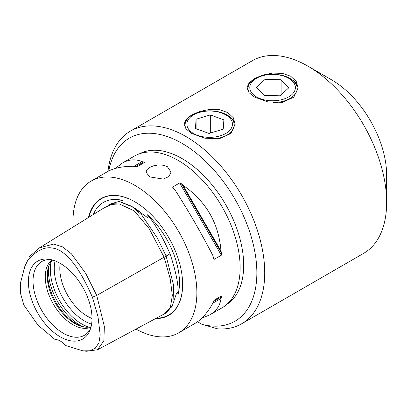<?xml version="1.0" encoding="UTF-8"?>
<svg xmlns="http://www.w3.org/2000/svg" width="407" height="407" viewBox="0 0 407 407"><rect width="100%" height="100%" fill="white"/><g stroke="black" fill="none" stroke-linecap="round" stroke-linejoin="round"><path stroke-width="0.61" d="M186.055 128.973A24.573 14.189 180 0 1 192.282 114.993A24.573 14.189 180 0 1 222.817 113.039A24.573 14.189 180 0 1 227.035 114.993L227.727 115.39A25.555 14.754 180 0 1 235.18 125.051M184.152 124.918A25.555 14.754 180 0 1 191.59 115.39L192.282 114.993M227.035 114.993A24.573 14.189 180 0 1 232.89 129.65A24.573 14.189 180 0 1 212.632 139.108M197.456 135.297A22.792 13.161 0 0 0 228.912 131.227A22.792 13.161 0 0 0 221.861 113.07A22.792 13.161 0 0 0 190.41 117.14A22.792 13.161 0 0 0 197.456 135.297M210.322 114.922L223.891 119.882L223.224 129.146L208.995 133.45L195.431 128.485L196.093 119.22L210.322 114.922L210.322 133.048M196.093 128.729L196.093 119.22M249.359 93.071A24.573 14.189 180 0 1 255.214 78.414A24.573 14.189 180 0 1 273.433 74.267A24.573 14.189 180 0 1 289.967 78.414L290.659 78.816A25.555 14.754 180 0 1 298.117 88.589M247.069 88.477A25.555 14.754 180 0 1 254.523 78.816L255.214 78.414M289.967 78.414A24.573 14.189 180 0 1 295.37 93.773A24.573 14.189 180 0 1 272.985 102.635M271.805 100.758A22.792 13.161 0 0 0 295.37 88.06A22.792 13.161 0 0 0 273.372 74.456A22.792 13.161 0 0 0 249.812 87.154A22.792 13.161 0 0 0 271.805 100.758M281.095 94.907L281.095 79.741L288.639 87.927L280.138 95.793L264.087 95.472L256.537 87.286L265.043 79.421L265.043 95.492M265.043 79.421L281.095 79.741M108.755 170.96A105.683 61.014 60 0 1 184.931 145.085A105.683 61.014 60 0 1 256.354 262.571A105.683 61.014 60 0 1 202.014 324.359L217.664 328.851A111.243 64.23 -120 0 0 241.682 323.769A111.243 64.23 -120 0 0 241.682 195.314A111.243 64.23 -120 0 0 130.438 131.085A111.243 64.23 -120 0 0 107.977 171.367M197.522 321.764L202.014 324.359M226.76 304.411A87.047 50.259 -120 0 0 243.681 265.237A87.047 50.259 -120 0 0 206.415 178.408A87.047 50.259 -120 0 0 139.738 153.688M136.019 329.095A87.607 50.58 -120 0 0 178.734 332.814A87.607 50.58 -120 0 0 196.876 292.709A87.607 50.58 -120 0 0 158.638 204.548A87.607 50.58 -120 0 0 91.127 181.079A87.607 50.58 -120 0 0 72.985 221.184A87.607 50.58 -120 0 0 73.179 226.984M178.734 332.814L194.78 323.55C201.414 319.663 207.463 312.851 212.937 303.113A87.607 50.58 -120 0 0 213.502 301.501L214.464 299.984L221.347 296.011L221.566 296.845A87.607 50.58 60 0 1 221.001 298.458C220.182 305.509 216.473 310.968 209.88 314.83L221.998 307.84A87.607 50.58 -120 0 0 240.14 267.735A87.607 50.58 -120 0 0 201.903 179.568A87.607 50.58 -120 0 0 134.391 156.1L122.278 163.095C128.917 159.32 135.495 158.837 142.012 161.65A87.607 50.58 60 0 1 143.691 161.971L144.307 162.576L137.424 166.549L135.628 166.626A87.607 50.58 -120 0 0 133.954 166.305C122.782 166.178 113.858 168.015 107.178 171.81L91.127 181.079M115.303 168.452L122.278 163.095M209.88 314.83L201.755 318.193M175.046 190.033A87.607 50.58 -120 0 0 173.367 188.41L172.772 187.693L172.751 186.945L179.635 182.972L181.43 183.755A87.607 50.58 60 0 1 183.104 185.373C206.105 201.267 218.737 223.148 221.001 251.012A87.607 50.58 60 0 1 221.566 253.271L221.347 255.22L214.464 259.193L213.828 258.801L213.502 257.926A87.607 50.58 -120 0 0 212.937 255.667C201.353 233.18 188.721 211.304 175.046 190.033M167.379 166.682L171.042 172.156L168.915 176.526L163.314 179.095L149.679 176.903L146.016 172.156L146.968 169.653L149.679 167.414L153.744 165.741L158.532 164.932L163.314 165.222L167.379 166.682M241.682 323.769L363.609 253.373A111.243 64.23 -120 0 0 386.65 202.447L386.65 175.198A77.869 44.958 -120 0 0 331.588 79.828L307.987 66.204A111.243 64.23 -120 0 0 252.365 60.694L130.438 131.085M254.523 97.07L248.977 92.628L247.039 87.846L248.977 83.069L254.523 78.632L262.825 75.071L272.588 73.092L282.351 73.357L290.659 76.206L296.204 81.354L298.143 87.846L293.798 97.197L282.351 102.34L267.689 101.862L254.523 97.07M191.59 133.404L186.045 128.958L184.106 124.176L186.045 119.404L191.59 114.967L199.898 111.406L209.661 109.422L219.424 109.692L227.727 112.541L233.272 117.684L235.21 124.176L230.866 133.527L219.424 138.67L204.762 138.197L191.59 133.404M85.322 327.147A39.952 23.067 60 0 1 76.002 323.59A39.952 23.067 60 0 1 49.328 264.809M60.2 263.354A44.994 25.977 60 0 1 89.922 330.362A44.994 25.977 60 0 1 60.2 336.828A44.994 25.977 60 0 1 28.912 288.69A44.994 25.977 60 0 1 48.85 259.218A44.994 25.977 60 0 1 60.2 263.354A38.935 22.482 -120 0 0 59.809 268.528A38.935 22.482 -120 0 0 87.342 316.214A38.935 22.482 -120 0 0 92.018 318.452M90.558 328.622A42.587 24.588 60 0 1 88.095 332.275A42.587 24.588 60 0 1 63.151 333.16A42.587 24.588 60 0 1 34.361 291.956A42.587 24.588 60 0 1 46.276 259.844A42.587 24.588 60 0 1 50.672 259.539M52.116 259.89A38.935 22.482 -120 0 0 45.253 276.928A38.935 22.482 -120 0 0 72.787 324.618A38.935 22.482 -120 0 0 90.975 327.192M91.097 326.709A38.935 22.482 60 0 1 84.58 327.06A38.935 22.482 60 0 1 74.756 323.479A38.935 22.482 60 0 1 47.222 275.793A38.935 22.482 60 0 1 49.033 265.496A38.935 22.482 60 0 1 52.595 260.027M27.961 259.976L24.847 266.336L27.961 259.976C35.699 251.857 45.655 243.04 60.2 250.727C74.751 259.839 84.702 280.153 92.445 297.212L97.98 316.565L100.214 334.992L98.916 342.796L95.274 348.27L89.642 350.768L82.942 350.854L65.176 345.401A13.904 8.028 60 0 0 55.225 339.652L38.009 325.152L23.906 305.148L20.635 293.813L20.35 283.455L24.847 266.336M82.942 350.854L86.416 351.266L97.502 349.781L103.887 340.745L104.355 326.556L96.729 295.421L85.872 273.677L71.434 253.831L62.505 246.876L53.673 244.063L39.525 247.822L29.441 256.573M92.445 297.212L96.729 295.421L166.122 256.079L157.453 238.187L141.738 215.008L132.158 206.725L122.451 202.854L113.695 203.256L104.268 207.738L111.757 204.456L119.236 203.882L134.198 210.841L149.155 228.622L164.113 257.219L170.212 278.785L172.329 295.396L170.462 307.046L164.606 313.741L97.502 349.781M93.351 214.499A62.993 36.371 60 0 1 122.456 200.371L120.085 200.936L119.373 201.48L131.069 206.039L147.583 217.592C148.326 216.977 148.265 216.036 147.405 214.774A62.993 36.371 60 0 1 178.2 294.139L177.416 292.572L176.435 293.503L171.8 307.371M122.456 200.371L111.04 203.81L108.873 205.062M178.2 294.139C178.561 284.539 175.829 271.098 170.014 253.815L166.117 256.064M170.014 253.815C162.479 236.681 154.945 223.672 147.405 214.774M164.606 313.741L166.611 312.662L172.944 304.706L173.636 285.485L166.122 256.079M88.482 217.511A67.481 38.96 60 0 1 134.931 201.847A67.481 38.96 60 0 1 182.646 284.498A67.481 38.96 60 0 1 155.667 318.544M183.104 185.373L221.001 251.012M221.001 298.458L212.937 303.113M221.347 296.011L214.453 299.99M133.954 166.305L142.012 161.65M386.65 202.447A111.243 64.23 -120 0 0 307.987 66.204M82.535 326.48A44.5 25.692 60 0 1 79.869 325.071A44.5 25.692 60 0 1 48.514 267.552M88.889 327.131A44.5 25.692 60 0 1 81.776 323.967A44.5 25.692 60 0 1 51.124 261.726M91.6 324.14A42.867 24.751 60 0 1 84.559 321.031A42.867 24.751 60 0 1 55.077 260.872M131.069 206.039L132.361 206.787A63.253 36.518 60 0 1 143.992 215.278M88.98 217.201A67.186 38.787 60 0 1 135.038 201.908M182.646 284.376A67.186 38.787 60 0 1 156.39 318.157M181.43 183.755L221.566 253.271M179.635 182.972L221.347 255.22M172.751 186.945L173.881 188.899M213.334 257.239L214.464 259.193M221.566 296.845L213.502 301.501M135.628 166.626L143.691 161.971M39.525 247.822L104.278 207.733"/></g></svg>
